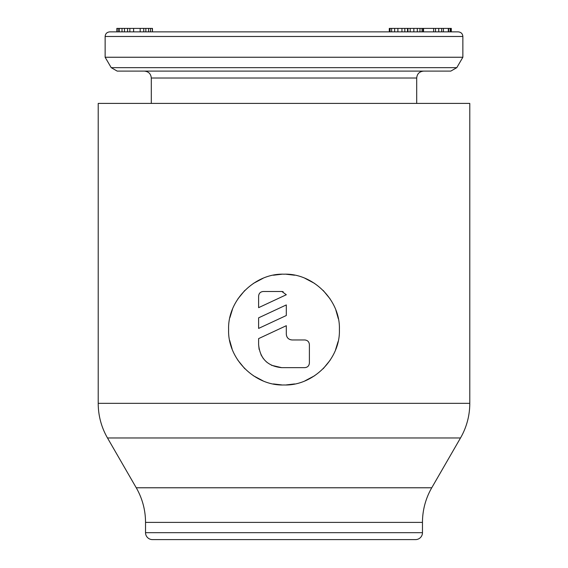<?xml version="1.0" encoding="UTF-8"?>
<svg xmlns="http://www.w3.org/2000/svg" width="568" height="568" viewBox="0 0 568 568"><rect width="100%" height="100%" fill="white"/><g stroke="black" fill="none" stroke-linecap="round" stroke-linejoin="round"><path stroke-width="0.85" d="M284 31.865L109.752 31.865C106.926 32.163 105.385 33.697 105.137 36.48L462.863 36.48C462.615 33.697 461.074 32.163 458.248 31.865L284 31.865M443.402 28.4L443.402 31.865L451.304 31.865L451.304 28.4L389.293 28.4L389.293 31.865L390.053 31.865L390.053 28.4M423.543 28.4L423.543 31.865L441.67 31.865L441.67 28.4M397.891 28.4L397.891 31.865L404.821 31.865L404.821 28.4M391.636 28.4L391.636 31.865L394.654 31.865L394.654 28.4M413.838 28.4L413.838 31.865L422.045 31.865L422.045 28.4M407.959 28.4L407.959 31.865L410.181 31.865L410.181 28.4M118.108 31.865L118.108 28.4L116.823 28.4L116.823 31.865L119.372 31.865L119.372 28.4L152.458 28.4L152.458 31.865L152.267 28.4M150.52 28.4L150.52 31.865L152.267 31.865M140.175 28.4L140.175 31.865L143.739 31.865L143.739 28.4M127.573 28.4L127.573 31.865L133.601 31.865L133.601 28.4M456.786 67.663L111.214 67.663L117.193 71.099L450.807 71.099L456.786 67.663L462.863 57.247L462.863 36.48M462.863 57.247L105.137 57.247L105.137 36.48M118.108 28.4L119.372 28.4M451.077 31.865L451.077 28.4M450.211 31.865L450.211 28.4M448.642 31.865L448.642 28.4M448.322 31.865L448.322 28.4M438.737 31.865L438.737 28.4M433.64 31.865L433.64 28.4M435.528 31.865L435.528 28.4M407.497 31.865L407.497 28.4M401.959 31.865L401.959 28.4M423.096 31.865L423.096 28.4M419.972 31.865L419.972 28.4M417.302 31.865L417.302 28.4M148.589 31.865L148.589 28.4M145.848 31.865L145.848 28.4M129.852 31.865L129.852 28.4M124.47 31.865L124.47 28.4M122.013 31.865L122.013 28.4M460.506 437.964L460.513 437.964A69.239 69.239 90 0 0 469.786 403.344L469.786 103.404L98.214 103.404L98.214 403.344A69.239 69.239 -90 0 0 107.487 437.964L460.506 437.964L431.751 487.777A69.239 69.239 90 0 0 422.471 522.397L145.529 522.397A69.239 69.239 -90 0 0 136.249 487.777L107.487 437.964M228.613 329.582C227.484 300.5 254.826 273.052 284 274.195C313.174 273.052 340.516 300.5 339.387 329.582C340.516 358.664 313.174 386.112 284 384.969C254.826 386.112 227.484 358.664 228.613 329.582L228.613 329.674M229.934 317.555L232.482 309.24M237.871 298.924L244.794 290.454M253.364 283.432L262.998 278.327M273.378 275.217L281.827 274.23M286.166 274.23L294.622 275.217M304.988 278.32L314.636 283.432M323.206 290.454L330.129 298.924M335.887 310.192L338.322 318.747M415.549 539.6L152.451 539.6L415.549 539.6A6.922 6.922 0 0 0 422.471 532.678L422.471 522.397M145.529 522.397L145.529 532.678A6.922 6.922 0 0 0 152.451 539.6M258.61 296.12L258.61 307.657L286.308 294.742L281.898 291.498L263.225 291.498C260.428 291.774 258.887 293.308 258.61 296.12M286.308 304.931L286.308 315.51L258.61 328.425L258.61 317.839L286.308 304.931L258.61 317.839M304.775 367.659C307.572 367.389 309.113 365.849 309.39 363.044L309.39 344.584C309.12 341.78 307.579 340.239 304.775 339.969L292.08 339.969C288.572 339.621 286.648 337.704 286.308 334.197L286.308 325.698L258.61 338.613L258.61 344.584C259.981 358.593 267.67 366.282 281.692 367.659L304.775 367.659M283.155 291.675L281.898 291.498M338.066 341.609L335.518 349.923M330.129 360.24L323.206 368.71M314.636 375.725L305.002 380.837M294.622 383.94L286.173 384.926M281.834 384.926L273.378 383.94M263.012 380.844L253.364 375.725M244.794 368.71L237.871 360.24M232.113 348.965L229.678 340.417M258.61 344.584L259.136 349.462M260.982 354.773L263.396 358.656M266.222 361.702L266.676 362.107M271.497 365.288L281.692 367.659M286.308 325.698L258.61 338.613M292.08 339.969L290.255 339.671M288.374 338.62L287.706 337.96M286.591 335.993L286.308 334.197M305.25 339.991L304.775 339.969M416.706 103.404L416.706 78.022L151.294 78.022C150.925 73.854 148.617 71.547 144.371 71.099M469.786 403.344L98.214 403.344M431.751 487.777L136.249 487.777M422.471 532.678L145.529 532.678M151.294 103.404L151.294 78.022M416.706 78.022C417.075 73.854 419.383 71.547 423.629 71.099M111.214 67.663L105.137 57.247"/></g></svg>
